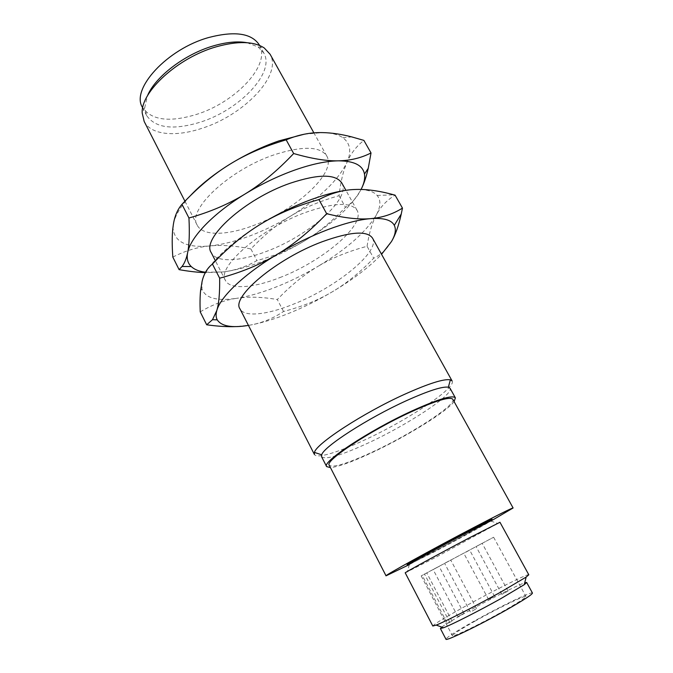 <?xml version="1.0" encoding="UTF-8"?>
<svg xmlns="http://www.w3.org/2000/svg" width="673" height="673" viewBox="0 0 673 673"><rect width="100%" height="100%" fill="white"/><g stroke="black" fill="none" stroke-linecap="round" stroke-linejoin="round"><path stroke-width="0.5" stroke-dasharray="3.37 2.52" d="M492.712 597.271L488.623 599.609L492.712 597.271M507.829 591.222L501.873 594.326L507.829 591.222M472.21 611.067L476.551 608.577L472.21 611.067M458.178 616.476L463.949 613.465L458.178 616.476M465.565 552.323L469.687 550.135L465.565 552.323M476.316 546.434L482.162 543.313L476.316 546.434M448.925 561.004L444.567 563.318L448.925 561.004M438.821 566.548L433.134 569.585L438.821 566.548M447.343 623.459L452.037 621.145L447.343 623.459L422.181 575.331L421.197 575.903L493.612 537.239L422.181 575.331M449.867 622.508L424.503 574.052M475.306 620.969C460.559 629.314 452.937 634.227 452.441 635.724C452.063 637.726 481.01 623.762 504.001 610.714C518.479 602.47 525.79 597.725 525.941 596.48C525.714 594.73 497.414 608.485 475.306 620.969M532.452 593.039C532.116 591.003 498.878 607.181 472.968 621.81C455.579 631.636 446.578 637.44 445.963 639.224M441.749 627.101C445.854 624.081 454.46 618.916 467.567 611.606C489.641 599.29 517.672 585.123 524.713 582.801M528.801 574.776C528.675 573.076 492.039 591.39 463.251 607.391C443.86 618.167 433.715 624.384 432.806 626.025M405.23 572.858L436.558 556.899L499.963 522.273M259.357 44.998C271.32 65.037 234.894 102.885 195.776 114.637C169.083 122.57 151.316 120.164 142.466 107.411M492.409 519.926L490.802 521.07C484.526 524.982 457.531 539.712 435.608 551.212L407.485 565.27M247.1 42.719L258.18 46.975L263.791 52.982C275.585 72.726 238.957 110.414 199.814 122.309C173.112 130.343 155.387 128.089 146.63 115.537L144.762 107.529L147.387 95.961M492.056 519.287C492.964 519.522 461.173 537.02 435.28 550.59L407.14 564.622M144.182 121.477C150.887 134.953 175.325 137.157 201.32 128.509C243.231 115.655 282.668 75.376 270.092 54.244M490.836 521.087L409.319 564.613M252.543 225.842C294.69 210.977 337.03 172.978 326.784 156.018C320.18 146.226 302.85 145.747 274.803 154.588C229.434 169.478 186.581 210.127 197.214 225.203C202.59 236.072 226.33 235.643 252.543 225.842M452.82 399.282C456.605 404.65 412.313 433.37 374.121 451.238C348.092 463.386 333.135 468.063 329.248 465.262M304.162 134.238L322.468 132.606C331.377 132.791 338.157 134.491 342.818 137.687C350.322 143.29 351.71 151.534 346.974 162.403C337.955 180.642 319.322 198.459 291.047 215.848C277.52 224.016 263.614 230.772 249.33 236.122C235.037 241.422 221.863 244.694 209.799 245.931C186.758 248.001 174.509 242.137 173.062 228.332L173.365 224.488C174.744 216.235 180.33 206.72 190.148 195.944M454.107 401.613C446.67 411.716 407.232 436.07 373.448 451.953C353.14 461.518 338.813 466.742 330.468 467.634M172.818 257.078C185.42 250.718 197.744 246.999 209.799 245.931C221.871 244.762 235.575 245.771 250.894 248.96C264.068 235.079 277.453 224.042 291.047 215.848C304.583 207.587 320.584 200.865 339.032 195.7C340.563 182.131 343.213 171.035 346.974 162.403C350.658 153.738 356.286 146.403 363.866 140.388M321.61 456.79C325.825 459.995 341.497 455.335 368.627 442.8C408.343 424.411 454.182 394.269 450.027 388.22M361.586 188.406C357.556 196.718 352.189 203.019 345.476 207.309C331.907 221.501 318.262 232.69 304.524 240.875C290.803 249.145 274.954 255.706 256.96 260.569C246.419 266.651 235.129 270.445 223.108 271.942L205.307 272.641M339.032 195.7L345.476 207.309M250.894 248.96L256.96 260.569M452.113 380.968C456.656 387.741 407.619 420.162 365.111 439.755C338.502 452.256 316.546 458.986 314.426 454.485M205.517 272.237L223.108 271.942C235.104 270.395 248.261 266.878 262.579 261.402C276.889 255.883 290.871 249.044 304.524 240.875C332.386 223.924 351.239 206.779 361.073 189.441M372.497 238.074C380.75 251.466 336.012 287.522 293.706 304.07C267.332 314.829 244.206 317.479 239.967 308.84M341.8 182.963C351.399 198.762 308.276 236.139 266.071 251.551C239.807 261.671 216.26 262.815 211.246 252.661M248.438 325.404L250.306 325.076C262.142 322.88 275.249 318.859 289.617 313.029C303.986 307.157 318.119 300.141 332.025 291.973C352.77 279.69 369.284 267.139 381.557 254.327M391.45 241.573C386.916 249.212 381.002 254.764 373.7 258.222C359.904 272.54 346.015 283.787 332.025 291.973C318.051 300.234 301.899 306.737 283.552 311.464C273.255 318.379 262.167 322.914 250.306 325.076L235.701 326.607M367.079 246.284C369.048 233.287 372.161 222.788 376.409 214.796C366.39 231.739 346.974 248.892 318.178 266.247C331.957 257.986 348.261 251.332 367.079 246.284L373.7 258.222M348.505 189.996L354.309 189.508C365.658 189.063 373.271 191.039 377.149 195.448C381.019 200.167 380.767 206.619 376.409 214.796C380.565 206.771 386.79 200.226 395.076 195.162M200.218 311.851C212.575 304.541 224.706 300.023 236.61 298.324C216.866 301.26 205.324 298.147 201.959 288.986L202.102 281.407C205.257 266.912 228.374 243.618 260.914 223.983M279.791 277.621C322.047 261.654 365.969 224.925 357.035 210.304C351.188 201.908 334.212 202.556 306.106 212.239C260.577 228.458 215.949 267.694 225.497 280.54C230.132 289.945 253.469 288.061 279.791 277.621M283.552 311.464L277.318 299.535C290.711 285.529 304.331 274.433 318.178 266.247C304.398 274.416 290.341 281.348 276.006 287.035C261.662 292.688 248.53 296.448 236.61 298.324C248.539 296.507 262.108 296.911 277.318 299.535M494.588 596.429L469.687 550.135M488.623 599.609L463.798 553.282M501.873 594.326L476.08 546.56M508.031 591.045L482.162 543.313M470.318 611.908L444.567 563.318M476.551 608.577L450.725 560.029M463.949 613.465L439.099 566.405M457.918 616.687L433.134 569.585M452.037 621.145L426.741 572.883M421.197 575.903L452.441 635.724M493.612 537.239L525.941 596.48M490.802 521.07L498.07 523.518M409.327 564.571L407.316 571.974M263.791 52.982L259.635 45.486M146.63 115.537L142.726 107.916M258.18 46.975L264.237 47.96M144.762 107.529L142.213 113.114M326.784 156.018L313.896 132.884M197.214 225.203L184.94 201.202M342.818 137.687L351.844 136.93M377.149 195.448L393.806 194.808M357.035 210.304L345.905 190.333M225.497 280.54L215.469 260.914M201.959 288.986L200.554 290.921"/><path stroke-width="1.01" d="M440.394 628.532L445.963 639.224C445.45 641.605 479.588 625.141 506.744 609.738C523.745 600.047 532.318 594.486 532.452 593.039L526.665 582.465L524.25 584.669L500.779 598.676C479.294 610.714 451.617 624.754 443.566 627.749L440.394 628.532L441.749 627.101M524.713 582.801L526.665 582.465M499.963 592.526L526.143 577.081L528.801 574.776L499.963 522.273L470.208 537.399C439.906 553.349 403.472 573.253 405.23 572.858L432.806 626.025L436.205 625.108C444.971 621.709 475.912 605.927 499.963 592.526M142.726 107.916L142.466 107.411C130.579 89.189 167.131 48.868 208.95 37.452C234.953 30.756 251.761 33.271 259.357 44.998L259.635 45.486M465.548 533.327L492.409 519.926L492.056 519.287L465.186 532.654C438.056 546.838 405.525 564.79 407.14 564.622L407.485 565.27C405.869 565.455 438.417 547.519 465.548 533.327M147.387 95.961C155.034 76.924 184.755 54.084 213.509 45.857C226.523 42.079 237.72 41.036 247.1 42.719M313.896 132.884L270.092 54.244L264.237 47.96C253.755 41.221 237.771 40.834 216.294 46.799C177.823 57.609 140.564 92.016 142.213 113.114L144.182 121.477L184.94 201.202M409.319 564.613L386.041 575.827C383.366 576.223 432.369 549.176 473.388 527.733C498.685 514.534 511.926 507.955 513.104 507.98L490.836 521.087M386.041 575.827L329.248 465.262C324.302 461.005 369.797 430.813 410.707 412.053C435.995 400.586 450.035 396.33 452.82 399.282L513.104 507.98M190.148 195.944C200.26 185.058 213.366 174.576 229.459 164.498C245.653 154.521 262.201 146.63 279.102 140.825L304.162 134.238M330.468 467.634L326.641 466.591C321.458 462.183 368.888 430.695 411.565 411.136C437.896 399.198 452.5 394.773 455.377 397.852L454.107 401.613M371.025 152.948L363.866 140.388L351.844 136.93C341.295 134.205 331.503 132.766 322.468 132.606C310.463 132.32 298.366 134.726 286.168 139.841C264.354 146.277 245.452 154.504 229.459 164.498C213.4 174.416 197.568 187.691 181.971 204.314C177.512 209.471 174.652 216.193 173.365 224.488L172.81 228.652C172.002 236.164 172.002 245.645 172.818 257.078L179.102 269.646L182.047 266.483C184.562 263.219 186.421 258.634 187.624 252.728C189.256 245.014 189.693 233.438 188.953 218.002C210.119 212.012 228.82 204.003 245.056 194.001C261.326 184.082 277.528 170.589 293.672 153.528C311.599 158.685 326.455 161.125 338.258 160.83C350.187 160.628 361.115 157.995 371.025 152.948L368.232 168.351C366.423 176.301 364.211 182.989 361.586 188.406C364.186 183.022 365.145 178.244 364.463 174.071C362.856 165.306 354.124 160.897 338.258 160.83C326.262 161.049 311.851 164.094 295.018 169.966C278.084 175.998 261.427 184.015 245.056 194.001C212.87 213.627 190.316 237.476 187.624 252.728C186.514 258.575 187.725 263.185 191.25 266.55C194.48 269.57 199.233 271.463 205.517 272.237M455.377 397.852L450.027 388.22L448.344 387.202C442.388 386.268 428.272 390.828 406.004 400.872C367.609 418.286 323.461 446.906 321.694 454.822L321.61 456.79L326.641 466.591M286.168 139.841L293.672 153.528M205.307 272.641C197.66 272.38 188.928 271.387 179.102 269.646M181.971 204.314L188.953 218.002M314.426 454.485L314.459 452.407C315.99 443.835 363.445 412.835 404.868 394.176C428.861 383.425 444.029 378.647 450.363 379.841L452.113 380.968L372.497 238.074C367.063 230.402 350.271 231.638 322.131 241.767C276.536 258.676 230.982 297.163 239.967 308.84L314.426 454.485M361.073 189.441L361.586 188.406M277.032 254.461C293.655 244.551 310.203 230.965 326.674 213.711C344.408 218.077 359.054 219.718 370.613 218.641C358.86 219.65 344.534 223.335 327.642 229.695C310.632 236.215 293.756 244.467 277.032 254.461C244.139 274.104 220.441 296.827 216.799 310.531C218.918 303.599 219.861 292.822 219.65 278.201C241.304 272.38 260.434 264.472 277.032 254.461M370.613 218.641C382.289 217.648 392.906 214.14 402.462 208.108L401.251 214.031C398.668 225.783 395.404 234.961 391.45 241.573C395.371 234.927 396.321 229.51 394.294 225.329C391.476 219.945 383.585 217.716 370.613 218.641M402.462 208.108L395.076 195.162L393.806 194.808C378.983 190.728 365.809 188.953 354.309 189.508C342.54 189.963 330.746 193.319 318.918 199.57C296.583 205.837 277.251 213.972 260.914 223.983C244.501 233.901 228.34 247.26 212.432 264.052C207.284 268.081 203.843 273.861 202.102 281.407L200.554 290.921C199.999 296.717 199.881 303.691 200.218 311.851L206.687 324.79L212.508 319.683L216.799 310.531C215.739 314.266 215.89 317.378 217.253 319.86C221.434 326.27 231.823 328.113 248.438 325.404M326.674 213.711L318.918 199.57M215.469 260.914L211.246 252.661C201.151 238.688 244.879 198.728 290.332 183.182C318.413 173.928 335.566 173.853 341.8 182.963L345.905 190.333M219.65 278.201L212.432 264.052M381.557 254.327L391.45 241.573M260.914 223.983C277.461 213.989 294.219 205.854 311.195 199.578C325.269 194.463 337.703 191.267 348.505 189.996M235.701 326.607C227.373 326.927 217.707 326.321 206.687 324.79M524.25 584.669L526.143 577.081M443.566 627.749L436.205 625.108M321.694 454.822L314.459 452.407M448.344 387.202L450.363 379.841M364.463 174.071L368.232 168.351M191.25 266.55L182.047 266.483M394.294 225.329L401.251 214.031M217.253 319.86L212.508 319.683"/></g></svg>
